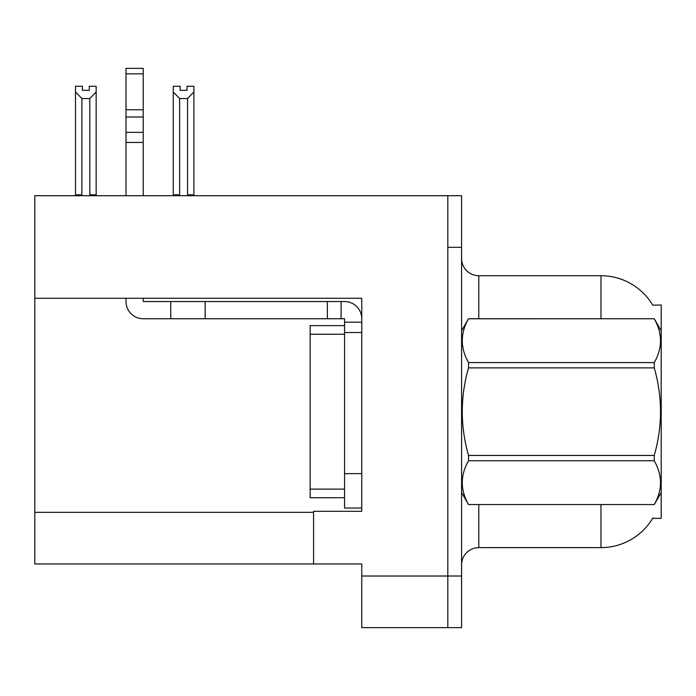 <?xml version="1.0" encoding="UTF-8"?>
<svg xmlns="http://www.w3.org/2000/svg" width="696" height="696" viewBox="0 0 696 696"><rect width="100%" height="100%" fill="white"/><g stroke="black" fill="none" stroke-linecap="round" stroke-linejoin="round"><path stroke-width="1.04" d="M34.8 298.271L361.763 298.271L361.763 473.628L344.555 473.628L344.555 508.045L361.763 508.045L361.763 473.628L361.763 511.308L313.583 511.308L313.583 563.969L34.8 563.969L34.8 195.706L447.815 195.706L447.815 627.644L361.763 627.644L361.763 576.018L447.815 576.018L447.815 627.644L461.578 627.644L461.578 576.018L447.815 576.018L447.815 247.332L461.578 247.332L461.578 576.018M313.583 563.969L361.763 563.969L361.763 576.018M652.752 305.196A60.23 60.23 0 0 0 600.97 275.72A60.23 60.23 0 0 1 652.752 305.196L661.2 304.978L661.2 518.363L652.622 518.363L652.926 517.85A60.23 60.23 0 0 1 600.97 547.622A60.23 60.23 0 0 0 652.622 518.363M461.578 564.83A17.209 17.209 0 0 1 478.787 547.622L600.97 547.622L600.97 504.6M600.97 318.742L600.97 275.72A60.23 60.23 0 0 1 652.622 304.978A60.23 60.23 0 0 0 600.97 275.72L478.787 275.72A17.209 17.209 0 0 1 461.578 258.512A17.209 17.209 0 0 0 478.787 275.72L478.787 318.742M447.815 195.706L461.578 195.706L461.578 247.332M188.381 195.706L187.537 194.845L187.537 98.545L179.629 98.545L173.252 91.976L173.252 86.252L180.142 86.252L180.142 90.332L187.024 90.332L180.142 90.332M187.024 90.332L187.024 86.252L193.906 86.252L193.906 91.976L187.537 98.545M187.537 194.845L193.906 194.845L193.906 195.706L193.906 91.976M179.629 98.545L179.629 194.845L178.776 195.706M179.629 194.845L173.252 194.845L173.252 91.976L173.252 195.706M89.279 90.332L82.389 90.332L89.279 90.332L89.279 86.252L96.161 86.252L96.161 91.976L89.793 98.545L81.884 98.545L81.884 194.845L75.507 194.845L75.507 91.976L81.884 98.545M75.507 91.976L75.507 86.252L82.389 86.252L82.389 90.332M81.884 194.845L81.032 195.706M96.161 91.976L96.161 194.845L89.793 194.845L89.793 98.545M90.637 195.706L89.793 194.845M96.161 194.845L96.161 195.706M173.252 91.976L173.252 194.845M126.011 298.271L126.011 301.533A17.209 17.209 0 0 0 143.219 318.742L170.746 318.742L170.746 301.533L344.555 301.533A17.209 17.209 0 0 1 361.763 318.751M361.763 322.187L344.555 322.187L344.555 318.742L341.11 318.742L341.11 301.533M361.763 332.514L344.555 332.514L344.555 322.187M344.555 473.628L344.555 325.632L310.138 325.632L310.138 497.718L344.555 497.718M344.555 508.045L361.763 508.045M170.746 318.742L327.346 318.742L327.346 301.533M341.11 318.742L327.346 318.742M143.219 298.271L143.219 301.533L170.746 301.533M126.011 195.706L126.011 142.436L143.219 142.436L143.219 195.706M143.219 73.854L126.011 73.854L126.011 68.356L143.219 68.356L143.219 142.436M126.011 142.436L126.011 132.344L143.219 132.344M143.219 117.006L126.011 117.006L126.011 73.854M126.011 117.006L126.011 132.344M143.219 109.768L126.011 109.768M661.2 330.791L654.249 318.742L468.53 318.794C460.204 333.332 460.204 347.939 468.53 362.599L468.53 367.871C460.195 396.998 460.195 426.196 468.53 455.471L468.53 460.752C460.204 475.29 460.204 489.888 468.53 504.548L654.249 504.548C662.575 490.01 662.575 475.412 654.249 460.752L468.53 460.752M468.53 362.599L654.249 362.599C662.575 348.052 662.575 333.454 654.249 318.794M654.249 362.599L654.249 367.871L468.53 367.871M468.53 455.471L654.249 455.471C662.583 426.196 662.583 396.998 654.249 367.871M654.249 455.471L654.249 460.752M661.2 492.55L654.249 504.6M461.578 330.791L468.53 318.742L654.249 318.742M461.578 492.55L468.53 504.6M468.53 504.548L654.249 504.548M34.8 512.343L313.583 512.343M478.787 504.6L478.787 547.622M461.918 330.209A17.209 2.984 -0 0 1 461.578 329.617M205.163 318.742L205.163 301.533M310.138 489.114L344.555 489.114M310.138 334.237L344.555 334.237"/></g></svg>
